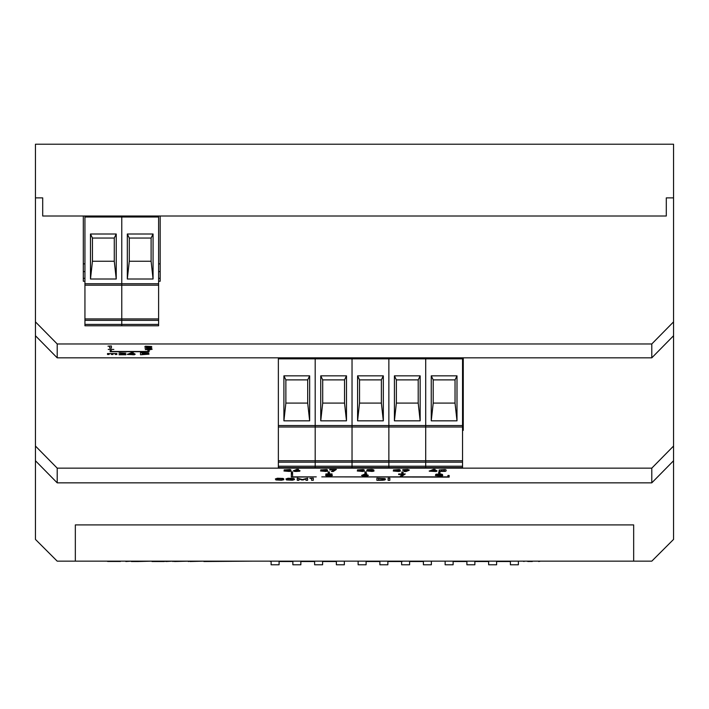 <?xml version="1.0" encoding="UTF-8"?>
<svg xmlns="http://www.w3.org/2000/svg" width="709" height="709" viewBox="0 0 709 709"><rect width="100%" height="100%" fill="white"/><g stroke="black" fill="none" stroke-linecap="round" stroke-linejoin="round"><path stroke-width="1.06" d="M439.961 473.399L438.72 473.399L438.72 471.928L439.961 471.928L439.961 473.399M436.159 470.271L436.159 470.918L437.072 470.918L436.159 471.512L429.255 471.184L433.332 469.402L435.087 469.402L431.107 470.918L434.493 470.918L434.493 470.271L436.159 470.271L436.159 470.838M398.786 471.485L393.256 471.006L398.21 471.193L398.68 470.971L398.236 470.661L396.118 470.581L398.068 469.757L393.451 469.952L399.327 469.544L400.177 469.987L398.29 470.43L399.832 470.599L400.381 470.936L399.973 471.29L393.256 470.936M405.264 473.966L402.118 476.076L400.301 476.076L403.448 474.25L398.653 474.551L398.653 473.966L405.264 473.966L402.118 476.076M366.19 473.417L364.949 473.417L364.949 471.946L366.19 471.946L366.19 473.417M362.795 471.467L357.265 470.989L362.219 471.175L362.689 470.953L362.246 470.643L360.128 470.554L362.069 469.73L357.46 469.925L363.327 469.526L364.187 469.961L362.299 470.413L363.841 470.581L364.391 470.918L363.983 471.263L357.265 470.918M383.241 480.241L376.887 480.33L376.887 478.221L384.827 478.566L385.368 478.974L384.827 479.984L376.887 480.259L376.887 478.221M321.78 476.865L449.16 477.113L449.16 475.473L447.92 475.473L447.92 476.865L321.78 476.865L449.16 477.042L449.16 475.473M329.41 473.408L328.17 473.408L328.17 471.946L329.41 471.946L329.41 473.408M326.069 471.467L320.539 470.989L325.493 471.175L325.963 470.953L325.52 470.643L323.41 470.554L325.351 469.73L320.743 469.925L326.61 469.526L327.469 469.961L325.582 470.413L327.124 470.581L327.673 470.918L327.257 471.263L320.539 470.918M301.839 479.993L298.932 478.859L298.932 480.285L297.266 480.285L297.266 478.167L302.433 479.568L307.6 478.167L307.6 480.285L305.933 480.285L305.933 478.832L303.027 479.993L298.932 478.859M281.517 480.223L275.898 479.931L275.376 478.938L277.387 478.247L282.997 478.451L277.122 478.938L278.3 479.949L283.795 479.674L281.517 480.223L275.898 479.86L275.376 478.938M292.578 473.408L291.337 473.408L291.337 471.946L292.578 471.946L292.578 473.408M289.494 471.467L283.963 470.989L288.926 471.175L289.387 470.953L288.953 470.643L286.835 470.554L288.776 469.73L284.167 469.925L290.034 469.526L290.894 469.961L289.006 470.413L290.548 470.581L291.098 470.918L290.69 471.263L283.963 470.918M651.793 482.847L57.207 482.847L35.45 460.753L35.45 539.407L57.207 561.156L75.331 561.156L75.331 524.899L75.331 561.156L651.793 561.156L673.55 539.407L673.55 460.753L651.793 482.847L651.793 468.144L57.207 468.144L57.207 482.847M298.595 469.402L295.883 470.324L299.703 470.546L299.65 471.237L294.82 471.458L293.269 470.9L296.752 469.402L298.595 469.402M316.258 476.865L291.337 477.113L291.337 473.966L292.578 473.966L292.578 476.865L316.258 476.865L291.337 477.042L291.337 473.966M292.48 480.206L286.498 479.931L285.966 478.929L287.996 478.247L293.978 478.522L294.51 479.523L292.48 480.206L286.498 479.86L285.966 478.929M313.298 478.167L313.298 480.285L311.588 480.285L311.588 478.495L309.86 478.371L313.298 478.167L313.298 480.215L311.588 480.215M336.376 469.402L333.23 471.512L331.413 471.512L334.559 469.686L329.756 469.987L329.756 469.402L336.376 469.402L333.23 471.512M330.855 475.996L326.211 475.836L330.722 475.252L325.883 475.057L325.883 473.94L332.078 473.94L327.585 474.224L327.585 474.702L332.042 474.906L332.025 475.774L325.617 475.473M389.835 478.221L389.835 480.33L388.124 480.33L388.124 478.221L389.835 478.221L389.835 480.259L388.124 480.259L388.124 478.221M372.314 471.458L366.695 470.944L368.361 470.404L366.943 469.987L367.368 469.642L372.181 469.447L373.811 469.934L372.367 470.404L374.06 470.918L373.608 471.255L366.695 470.873M366.89 473.949L364.178 474.87L367.989 475.092L367.944 475.783L363.114 476.005L361.563 475.447L365.046 473.949L366.89 473.949M403.058 473.435L401.817 473.435L401.817 471.964L403.058 471.964L403.058 473.435M404.05 471.538L406.753 470.608L402.925 470.377L402.951 469.695L407.781 469.482L409.341 470.058L405.894 471.538L404.05 471.538M445.208 471.379L440.041 471.379L439.155 470.936L439.155 469.978L445.217 469.535L446.094 469.978L446.094 470.936L445.208 471.379L440.041 471.308L439.155 470.865L439.155 469.978M441.033 476.031L435.406 475.517L437.081 474.977L435.654 474.56L436.088 474.215L440.901 474.02L442.531 474.507L441.087 474.977L442.779 475.491L442.327 475.828L435.406 475.447M113.032 354.456L111.322 354.456M116.905 353.561L107.449 353.561M135.242 354.154L134.329 354.757L127.425 354.429L131.502 352.648L133.257 352.648L129.277 354.154L134.329 353.516L134.329 354.154L135.242 354.154L134.329 354.429M149.103 350.601L149.103 351.717L110.152 351.717L110.152 350.574L111.393 350.574L111.393 351.478L147.862 351.478L147.862 350.601L149.103 350.601L149.103 351.717L110.152 351.717L110.152 350.574M147.889 350.042L147.889 349.59L145.345 349.59L147.889 348.863L152.134 349.307L147.889 350.042L149.59 350.033M111.393 345.974L111.393 348.084L109.691 348.084L109.691 346.293L107.963 346.178L111.393 345.974L111.393 348.075L109.691 348.075M651.793 357.832L651.793 343.962L673.55 321.877L673.55 335.747L651.793 357.832L57.207 357.832L35.45 335.747L35.45 446.05L57.207 468.144M651.793 343.962L57.207 343.962L57.207 357.832M151.753 346.497L147.224 347.809L151.815 348.092L144.964 348.092L149.98 346.506L145.434 346.222L151.753 346.506L147.224 347.809M108.22 349.431L113.839 349.431M149.005 354.172L140.506 354.757L140.506 352.648L148.456 352.914L148.606 353.419L146.63 353.676L149.005 354.172L140.506 354.748L140.506 352.648M125.847 353.171L121.319 354.473L125.918 354.757L119.059 354.757L124.075 353.171L119.529 352.887L125.847 353.171L121.319 354.473M116.905 354.456L115.204 354.456M109.151 354.456L107.449 354.456M158.612 281.26L160.172 281.26L160.172 216.006L666.3 216.006L666.3 197.873L673.55 197.873L673.55 144.219L35.45 144.219L35.45 197.873L42.7 197.873L42.7 216.006L42.7 197.873L35.45 197.873L35.45 321.877L57.207 343.962M633.669 524.899L75.331 524.899L633.669 524.899L633.669 561.156L633.669 524.899M673.55 321.877L673.55 197.873L666.3 197.873L666.3 216.006L42.7 216.006L83.308 216.006L83.308 281.26L84.938 281.26M463.269 430.345L462.543 430.345L463.269 430.345L463.269 357.832M278.362 357.832L278.362 358.851L278.362 357.832L462.543 357.832L462.543 467.621L425.71 467.621L425.71 358.851L462.543 358.851M651.793 468.144L673.55 446.05L673.55 460.753M673.55 335.747L673.55 446.05M35.45 460.753L35.45 446.05M35.45 335.747L35.45 321.877M279.089 561.156L279.089 564.781L271.113 564.781L271.113 561.156M300.838 561.156L300.838 564.781L292.861 564.781L292.861 561.156M322.595 561.519L322.595 564.781L314.619 564.781L314.619 561.156M344.352 561.519L344.352 564.781L336.376 564.781L336.376 561.156M366.101 561.156L366.101 564.781L358.125 564.781L358.125 561.156M387.858 561.156L387.858 564.781L379.882 564.781L379.882 561.156M409.607 561.156L409.607 564.781L401.631 564.781L401.631 561.156M431.364 561.156L431.364 564.781L423.388 564.781L423.388 561.156M453.113 561.156L453.113 564.781L445.137 564.781L445.137 561.156M467.86 561.156L474.862 561.156L474.87 564.781L466.894 564.781L466.894 561.156M496.619 561.519L496.619 564.781L488.643 564.781L488.643 561.156M518.376 561.519L518.376 564.781L510.4 564.781L510.4 561.156M109.691 346.293L107.963 346.178M151.815 347.809L144.964 347.835M144.813 346.533L149.98 346.506M147.889 349.581L145.345 349.307M152.134 349.307L149.59 349.59M111.393 350.574L111.393 351.469M147.862 351.469L147.862 350.601M148.846 353.206L146.63 353.676M147.126 353.224L142.199 352.922L142.199 353.543L147.126 353.233L142.199 352.914M147.286 354.146L142.199 353.809L142.199 354.482L147.286 354.154L142.199 353.8M134.329 354.748L132.663 354.748M132.663 354.429L127.425 354.172M133.239 352.648L129.277 354.154M132.663 354.154L132.663 353.516M134.329 353.516L134.329 354.154M125.918 354.473L119.059 354.5M124.075 353.162L120.672 353.197M120.672 353.188L118.917 353.188M286.835 470.271L289.387 470.891M285.895 469.925L289.192 469.996M285.895 469.854L284.247 469.854M290.894 469.89L289.006 470.413M291.098 470.882L289.494 471.396M298.383 469.402L295.883 470.324M300.049 470.82L296.654 471.467L293.269 470.829M295.414 471.166L298.347 470.918L295.396 470.643L295.414 471.166M294.971 470.918L298.347 470.918M292.578 471.946L292.578 473.337L291.337 473.337L291.337 471.946M292.578 473.966L292.578 476.794M283.697 478.708L282.049 478.779M282.049 478.708L279.603 478.371L277.122 478.938M277.122 478.867L277.122 479.444M283.795 479.603L281.517 480.153M294.51 479.452L292.48 480.135M288.918 479.949L292.445 479.789L292.764 478.921L288.031 478.664L287.712 479.532L288.918 479.949M292.764 479.461L292.764 478.921M292.764 478.85L290.238 478.371L287.712 478.921M298.932 480.215L297.266 480.215L297.266 478.167M307.6 478.167L307.6 480.215L305.933 480.215M303.027 479.993L305.933 478.832M303.027 479.913L301.839 479.913M309.86 478.371L311.588 478.495M323.41 470.271L325.963 470.891M322.471 469.925L325.768 469.996M322.471 469.854L320.822 469.854M327.469 469.89L325.582 470.413M327.673 470.882L326.069 471.396M333.23 471.441L331.537 471.441M331.466 469.686L334.559 469.686M331.466 469.916L329.756 469.916L329.756 469.402M329.41 471.946L329.41 473.337L328.17 473.337L328.17 471.946M330.722 475.181L327.434 475.057M327.434 474.986L325.883 474.986L325.883 473.94M332.078 473.94L327.585 474.224M332.424 475.358L330.855 475.925M447.92 475.473L447.92 476.794M385.368 479.506L383.241 480.17M380.795 478.504L378.597 478.504L378.597 480.055L383.622 479.585L382.878 478.628L378.597 478.504M383.622 479.514L383.622 478.965M383.622 478.894L380.795 478.433M360.128 470.271L362.689 470.891M359.188 469.925L362.485 469.996M359.188 469.854L357.549 469.854M364.187 469.89L362.299 470.413M364.391 470.882L362.795 471.396M366.943 469.916L368.361 470.404M373.811 469.916L372.367 470.404M374.06 470.873L372.314 471.388M369.327 471.21L372.367 470.909L369.327 470.625L368.388 470.909L369.327 471.21M368.636 470.741L372.367 470.909M369.478 470.262L372.11 469.961L369.478 469.704L368.645 469.97L369.478 470.262M368.645 469.97L372.11 469.961M366.19 471.946L366.19 473.346L364.949 473.346L364.949 471.946M366.677 473.949L364.178 474.87M368.343 475.367L364.949 476.005L361.563 475.376M363.708 475.712L366.633 475.455L363.69 475.19L363.708 475.712M363.265 475.464L366.633 475.455M402.118 476.005L400.425 476.005M400.355 474.25L403.448 474.25M400.355 474.481L398.653 474.481L398.653 473.966M403.058 471.964L403.058 473.364L401.817 473.364L401.817 471.964M396.118 470.297L398.68 470.971M395.179 469.952L398.476 470.014M395.179 469.881L393.539 469.881M400.177 469.916L398.29 470.43M400.381 470.9L398.786 471.414M402.561 469.978L406.753 470.608M409.341 469.987L408.694 470.554M408.597 470.519L405.894 471.538M404.697 470.306L407.631 470.04L404.697 469.775L404.697 470.306M407.631 469.97L404.263 470.04M405.894 471.467L404.263 471.467M437.072 470.918L436.159 471.184M436.159 471.441L434.493 471.441M429.255 470.927L434.493 471.184M434.901 469.402L431.107 470.918M434.493 470.838L434.493 470.271M441.29 471.166L443.958 471.166L444.392 469.978L441.29 469.739L441.29 471.166M444.392 470.865L444.392 469.978M444.392 469.899L440.865 469.978M446.094 470.865L445.208 471.308M439.961 471.928L439.961 473.328L438.72 473.328L438.72 471.928M435.654 474.489L437.081 474.977M442.531 474.489L441.087 474.977M442.779 475.447L441.033 475.961M438.047 475.783L441.087 475.482L438.047 475.198L437.107 475.482L438.047 475.783M437.356 475.314L441.087 475.482M438.189 474.835L440.821 474.534L438.189 474.277L437.364 474.543L438.189 474.835M437.364 474.543L440.821 474.534M160.172 263.863L158.612 263.863M84.938 263.863L83.308 263.863M84.938 271.618L83.308 271.618M84.938 278.362L83.308 278.362M160.172 271.618L158.612 271.618M160.172 278.362L158.612 278.362M84.938 320.344L84.938 318.926L121.771 318.926L121.771 320.344L84.938 320.344L84.938 325.786L121.771 325.786L121.771 216.006L158.612 216.006L158.612 325.786L121.771 325.786L121.771 320.344L158.612 320.344M84.938 318.926L84.938 216.006L121.771 216.006L121.771 217.016L158.612 217.016M127.319 234.005L127.319 279.009L153.064 279.009L153.064 234.005L127.319 234.005L129.277 238.047L129.277 261.249L127.319 279.009M84.938 285.178L121.771 285.178L121.771 318.926L158.612 318.926M84.938 283.733L121.771 283.733L121.771 285.178L158.612 285.178M153.064 279.009L151.106 261.249L129.277 261.249M153.064 234.005L151.106 238.047L151.106 261.249M151.106 238.047L129.277 238.047M90.486 234.005L90.486 279.009L116.232 279.009L116.232 234.005L90.486 234.005L92.445 238.047L92.445 261.249L90.486 279.009M158.612 283.733L121.771 283.733L121.771 217.016L84.938 217.016M116.232 279.009L114.273 261.249L92.445 261.249M116.232 234.005L114.273 238.047L114.273 261.249M114.273 238.047L92.445 238.047M120.583 561.156L125.83 561.156M125.83 561.519L131.342 561.156M94.04 561.156L106.775 561.156M120.335 561.519L119.449 561.156M119.449 561.519L118.571 561.156M118.571 561.519L117.694 561.156M117.694 561.519L116.817 561.156M116.817 561.519L115.939 561.156M115.939 561.519L115.053 561.156M115.053 561.519L114.176 561.156M114.176 561.519L113.289 561.156M113.289 561.519L112.403 561.156M112.403 561.519L111.517 561.156M111.517 561.519L110.622 561.156M110.622 561.519L109.735 561.156M109.735 561.519L108.84 561.156M108.84 561.519L107.936 561.156M107.936 561.519L107.032 561.156M138.069 561.519L131.342 561.519M138.104 561.519L151.965 561.156M164.133 561.519L151.965 561.519M164.169 561.519L165.871 561.156M165.871 561.519L172.845 561.156M172.845 561.519L174.379 561.156M174.432 561.519L188.302 561.156M188.302 561.519L189.977 561.156M189.977 561.519L203.864 561.156M203.864 561.519L252.041 561.156M273.825 561.156L277.263 561.156M293.579 561.156L300.519 561.156M322.498 561.519L323.047 561.156M315.913 561.156L322.843 561.156M337.289 561.156L345.106 561.156M448.106 561.156L451.536 561.156M496.77 561.519L497.319 561.156M490.185 561.156L497.115 561.156M511.57 561.156L519.387 561.156M453.113 561.519L466.894 561.519M474.87 561.519L488.643 561.519M497.319 561.519L510.4 561.519M538.716 561.156L532.273 561.156M532.273 561.519L531.741 561.156M531.741 561.519L531.218 561.156M531.112 561.519L530.385 561.156M530.385 561.519L529.685 561.156M529.685 561.519L529.003 561.156M529.003 561.519L528.373 561.156M528.373 561.519L527.886 561.156M527.886 561.519L527.141 561.156M538.725 561.519L540.471 561.156M271.113 561.519L269.544 561.156M524.04 561.519L523.127 561.156M279.089 561.519L292.861 561.519M300.838 561.519L314.619 561.519M323.047 561.519L336.376 561.519M431.364 561.519L431.843 561.156M387.858 561.519L402.109 561.519M366.101 561.519L379.882 561.519M409.607 561.519L423.388 561.519M463.269 413.453L462.543 413.453M463.269 420.198L462.543 420.198M278.362 466.23L425.71 466.23L425.71 467.621L388.869 467.621L388.869 466.23L388.869 467.621L352.036 467.621L352.036 466.23L352.036 467.621L315.195 467.621L315.195 462.179L278.362 462.179L278.362 467.621L315.195 467.621L315.195 357.832L315.195 358.851L425.71 358.851L425.71 357.832L425.71 425.56L462.543 425.56M283.91 375.841L283.91 420.836L309.656 420.836L309.656 375.841L283.91 375.841L285.869 379.882L285.869 403.084L283.91 420.836M278.362 462.179L278.362 358.851L315.195 358.851L315.195 425.56L352.036 425.56L352.036 357.832L352.036 425.56L388.869 425.56L388.869 357.832L388.869 425.56L425.71 425.56L425.71 427.013L462.543 427.013M278.362 460.753L352.036 460.753L352.036 425.56L352.036 427.013L388.869 427.013L388.869 425.56L388.869 427.013L425.71 427.013L425.71 460.753L462.543 460.753M278.362 427.013L352.036 427.013L352.036 460.753L388.869 460.753L388.869 427.013L388.869 460.753L425.71 460.753L425.71 462.179L462.543 462.179M309.656 420.836L307.697 403.084L285.869 403.084M309.656 375.841L307.697 379.882L307.697 403.084M307.697 379.882L285.869 379.882M320.743 375.841L320.743 420.836L346.488 420.836L346.488 375.841L320.743 375.841L322.701 379.882L322.701 403.084L320.743 420.836M278.362 425.56L315.195 425.56L315.195 462.179L352.036 462.179L352.036 466.23L352.036 460.753L352.036 462.179L388.869 462.179L388.869 460.753L388.869 462.179L425.71 462.179L425.71 466.23L462.543 466.23M346.488 420.836L344.53 403.084L322.701 403.084M346.488 375.841L344.53 379.882L344.53 403.084M344.53 379.882L322.701 379.882M357.584 375.841L357.584 420.836L383.321 420.836L383.321 375.841L357.584 375.841L359.534 379.882L359.534 403.084L357.584 420.836M388.869 466.23L388.869 462.179L388.869 466.23M383.321 420.836L381.371 403.084L359.534 403.084M383.321 375.841L381.371 379.882L381.371 403.084M381.371 379.882L359.534 379.882M394.417 375.841L394.417 420.836L420.162 420.836L420.162 375.841L394.417 375.841L396.375 379.882L396.375 403.084L394.417 420.836M420.162 420.836L418.204 403.084L396.375 403.084M420.162 375.841L418.204 379.882L418.204 403.084M418.204 379.882L396.375 379.882M431.249 375.841L431.249 420.836L456.995 420.836L456.995 375.841L431.249 375.841L433.208 379.882L433.208 403.084L431.249 420.836M456.995 420.836L455.036 403.084L433.208 403.084M456.995 375.841L455.036 379.882L455.036 403.084M455.036 379.882L433.208 379.882M84.938 324.403L158.612 324.403"/></g></svg>
